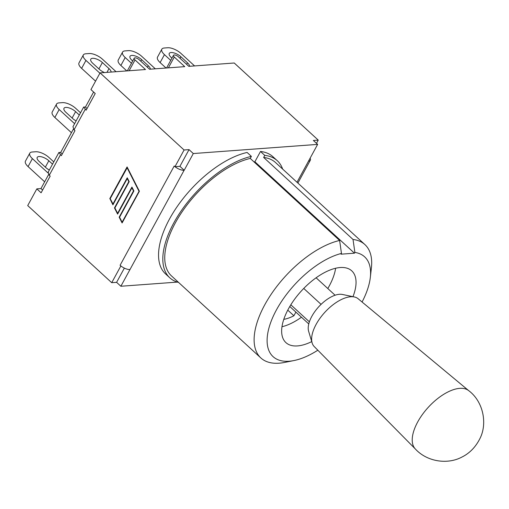 <?xml version="1.0" encoding="UTF-8"?>
<svg xmlns="http://www.w3.org/2000/svg" width="509" height="509" viewBox="0 0 509 509"><rect width="100%" height="100%" fill="white"/><g stroke="black" fill="none" stroke-linecap="round" stroke-linejoin="round"><path stroke-width="0.76" d="M295.888 312.106L293.903 315.758L287.757 310.121M317.832 350.211A67.722 32.729 -47.5 0 1 293.967 360.55A67.722 32.729 -47.5 0 1 272.862 317.132A67.722 32.729 -47.5 0 1 341.469 253.425L339.618 240.464A76.942 37.182 132.5 0 0 271.049 294.45A76.942 37.182 132.5 0 0 260.863 357.961L171.495 275.929A76.942 37.182 132.5 0 1 181.681 212.418A76.942 37.182 132.5 0 1 250.25 158.433L251.37 156.378A79.474 38.41 132.5 0 0 180.396 212.049A79.474 38.41 132.5 0 0 169.783 277.793A79.474 38.41 132.5 0 0 178.583 282.438M282.641 169.064A79.474 38.41 132.5 0 0 277.271 160.698A79.474 38.41 132.5 0 0 264.775 155.385L263.656 157.446L353.023 239.472L354.881 252.432A67.722 32.729 -47.5 0 1 370.336 277.348A67.722 32.729 -47.5 0 1 362.071 302.015M370.336 277.348L371.398 267.893A76.942 37.182 132.5 0 0 364.921 244.594L275.554 162.562A76.942 37.182 132.5 0 0 263.656 157.446M251.37 156.378L247.1 152.452A79.474 38.41 -47.5 0 0 176.127 208.13A79.474 38.41 -47.5 0 0 165.514 273.874L169.783 277.793M253.966 161.849L254.882 161.779L260.506 151.466A79.474 38.41 -47.5 0 1 272.996 156.772L277.271 160.698M260.506 151.466L264.775 155.385M293.903 315.758A38.958 18.827 -47.5 0 1 283.767 319.366M335.622 268.275A48.699 23.535 -47.5 0 1 327.802 288.52M301.455 317.222A48.699 23.535 -47.5 0 1 281.954 326.74M260.863 357.961A76.942 37.182 132.5 0 0 284.633 362.421L293.967 360.55M364.921 244.594A76.942 37.182 132.5 0 0 353.023 239.472M341.469 253.425L341.062 254.176L354.468 253.189L354.881 252.432M311.737 341.609A48.699 23.535 -47.5 0 1 297.479 345.916A48.699 23.535 -47.5 0 1 285.912 342.608A48.699 23.535 -47.5 0 1 301.5 290.817A48.699 23.535 -47.5 0 1 351.77 270.858A48.699 23.535 -47.5 0 1 352.979 296.677M254.882 161.779L354.468 253.189M250.25 158.433L339.618 240.464M468.732 390.664L358.101 298.713A32.468 15.69 132.5 0 0 354.34 296.963L342.385 294.457A25.972 12.553 132.5 0 0 339.446 294.291A25.972 12.553 132.5 0 0 317.139 308.607A25.972 12.553 132.5 0 0 308.619 331.238L312.138 342.939A32.468 15.69 132.5 0 0 314.206 346.54L415.274 448.906M354.34 296.963A32.468 15.69 132.5 0 0 350.669 296.753A32.468 15.69 132.5 0 0 322.789 314.651A32.468 15.69 132.5 0 0 312.138 342.939M468.821 390.74A39.543 19.113 132.5 0 0 468.63 390.588A39.543 19.113 132.5 0 0 459.767 388.354A39.543 19.113 132.5 0 0 422.864 413.893A39.543 19.113 132.5 0 0 415.191 448.817A39.543 19.113 132.5 0 0 415.357 448.983M290.817 304.789L309.383 321.828M303.752 288.444L321.09 304.363M129.127 70.745L135.025 59.928L145.498 69.536L100.069 72.882L90.952 89.603L95.228 93.522L86.142 110.186L83.686 107.024L72.959 126.696L74.047 129.827L74.969 130.673L61.36 155.639L58.904 152.471L60.635 152.515L62.251 153.998M58.904 152.471L48.177 172.15L49.265 175.281L50.187 176.127L41.102 192.79L36.833 188.871L40.974 188.565L48.61 174.562M120.894 265.972A7.794 3.118 -151.4 0 1 120.086 265.284L120.894 265.972A7.794 3.118 28.6 0 0 129.986 269.541L120.875 286.255L177.387 282.094M310.096 158.223A7.794 3.118 -151.4 0 1 310.337 160.227A7.794 3.118 -151.4 0 1 308.524 161.111L317.635 144.391L193.305 153.546L189.036 149.627L179.919 166.348L174.962 166.71L184.073 149.996L189.036 149.627M112.922 204.064L127.244 177.794L129.21 181.675L114.888 207.946L117.611 213.322L131.933 187.051L133.905 190.939L119.577 217.203L122.103 222.178L139.103 191.206L127.205 167.709L110.198 198.688L113.043 204.058L127.301 177.908M138.982 191.212L127.078 167.722M117.611 213.322L131.99 187.166M122.103 222.178L139.103 191.206M127.142 167.047L109.906 198.656L112.985 204.726M109.785 198.663L127.085 166.939L139.396 191.238L122.096 222.961L119.17 217.184L133.492 190.913L131.933 187.834L117.611 214.104L114.474 207.927L128.802 181.656L127.237 178.576L112.915 204.847L109.906 198.656M127.237 178.576L128.923 181.649L114.601 207.914L117.674 213.984M131.933 187.834L133.612 190.907L119.291 217.178L122.16 222.84M83.686 107.024L85.417 107.062L87.033 108.551M124.355 268.116L116.599 282.336L120.875 286.255M135.025 59.928A3.245 1.298 -151.4 0 1 134.204 58.223A3.245 1.298 -151.4 0 1 136.215 58.026A3.245 1.298 -151.4 0 1 139.091 59.629L149.557 69.237L184.748 66.647L174.275 57.04A3.245 1.298 -151.4 0 1 173.454 55.335A3.245 1.298 -151.4 0 1 175.465 55.137A3.245 1.298 -151.4 0 1 178.341 56.741L188.807 66.348L234.235 63.001L318.24 140.115L313.366 140.471L317.635 144.391M193.305 153.546L184.188 170.267L179.919 166.348M184.188 170.267L184.112 170.273A7.794 3.118 -151.4 0 1 175.013 166.71M85.417 107.062L93.605 92.034M40.974 188.565L42.597 190.048M120.086 265.284L174.205 166.017L174.962 166.71M318.24 140.115L316.483 143.334M116.599 282.336L111.725 282.692L120.843 265.978M116.071 71.705L102.449 59.203A10.39 4.155 -151.4 0 0 89.247 53.534L85.754 53.789A10.39 4.155 -151.4 0 0 83.33 54.966L79.003 62.906A10.39 4.155 28.6 0 0 81.625 68.359L85.951 60.418A10.39 4.155 -151.4 0 1 83.33 54.966M95.558 81.154L81.625 68.359M99.891 73.213L85.951 60.418M104.53 72.558A7.724 3.092 -151.4 0 1 99.331 69.313L92.714 63.243A7.724 3.092 -151.4 0 1 90.767 59.19A7.724 3.092 -151.4 0 1 95.546 58.713A7.724 3.092 -151.4 0 1 102.385 62.531L109.002 68.6A7.724 3.092 -151.4 0 1 111.108 72.068M80.543 112.788L75.669 108.315A10.39 4.155 -151.4 0 0 62.473 102.64L58.974 102.901A10.39 4.155 -151.4 0 0 56.556 104.078L52.223 112.018A10.39 4.155 28.6 0 0 54.845 117.471L59.178 109.53A10.39 4.155 -151.4 0 1 56.556 104.078M71.438 132.696L54.845 117.471M76.121 120.9A7.724 3.092 -151.4 0 1 72.558 118.425L65.941 112.355A7.724 3.092 -151.4 0 1 63.988 108.296A7.724 3.092 -151.4 0 1 68.772 107.825A7.724 3.092 -151.4 0 1 75.612 111.643L79.315 115.04M74.6 123.687L59.178 109.53M47.98 172.939L32.398 158.636A10.39 4.155 -151.4 0 1 29.783 153.19A10.39 4.155 -151.4 0 1 32.201 152.006L35.694 151.752A10.39 4.155 -151.4 0 1 48.896 157.421L53.769 161.894M44.658 181.808L28.071 166.583L32.398 158.636M49.348 170.006A7.724 3.092 -151.4 0 1 45.778 167.537L39.161 161.461A7.724 3.092 -151.4 0 1 37.214 157.408A7.724 3.092 -151.4 0 1 41.992 156.937A7.724 3.092 -151.4 0 1 48.832 160.749L52.542 164.153M29.783 153.19L25.45 161.13A10.39 4.155 28.6 0 0 28.071 166.583M155.321 68.817L141.699 56.314A10.39 4.155 -151.4 0 0 128.497 50.639L125.004 50.9A10.39 4.155 -151.4 0 0 122.58 52.077L118.253 60.017A10.39 4.155 28.6 0 0 120.875 65.47L125.201 57.53A10.39 4.155 -151.4 0 1 122.58 52.077M126.805 70.916L120.875 65.47M131.456 63.269L125.201 57.53M132.684 61.016L131.965 60.355A7.724 3.092 -151.4 0 1 130.018 56.295A7.724 3.092 -151.4 0 1 134.796 55.825A7.724 3.092 -151.4 0 1 141.636 59.642L148.253 65.712A7.724 3.092 -151.4 0 1 150.359 69.179M194.572 65.922L180.949 53.42A10.39 4.155 -151.4 0 0 167.747 47.751L164.254 48.011A10.39 4.155 -151.4 0 0 161.83 49.188L157.504 57.129A10.39 4.155 28.6 0 0 160.119 62.582L164.452 54.635A10.39 4.155 -151.4 0 1 161.83 49.188M166.055 68.021L160.119 62.582M170.706 60.38L164.452 54.635M171.934 58.121L171.215 57.46A7.724 3.092 -151.4 0 1 169.268 53.407A7.724 3.092 -151.4 0 1 174.046 52.936A7.724 3.092 -151.4 0 1 180.886 56.747L187.503 62.823A7.724 3.092 -151.4 0 1 189.609 66.291M100.069 72.882L184.073 149.996M111.725 282.692L27.715 205.585L36.833 188.871M60.635 152.515L73.391 129.114M49.265 175.281L60.437 154.793M74.047 129.827L85.219 109.34M184.112 170.273L129.986 269.541M308.524 161.111L297.002 182.241M106.941 72.38L109.002 68.6M98.899 68.919L102.385 62.531M72.125 118.031L75.612 111.643M45.352 167.143L48.832 160.749M147.406 67.264L148.253 65.712M140.789 61.188L141.636 59.642M186.657 64.376L187.503 62.823M180.04 58.3L180.886 56.747M168.377 67.856L174.275 57.04M415.191 448.811C426.854 461.79 447.526 464.838 461.956 457.044C467.294 454.435 474.56 449.18 479.847 438.72C487.667 423.679 483.34 401.499 468.63 390.588M289.78 306.501L308.766 323.928M316.121 277.799L335.107 295.226M310.337 160.227L297.892 183.062M127.307 70.878L134.204 58.223M166.558 67.99L173.454 55.335"/></g></svg>
